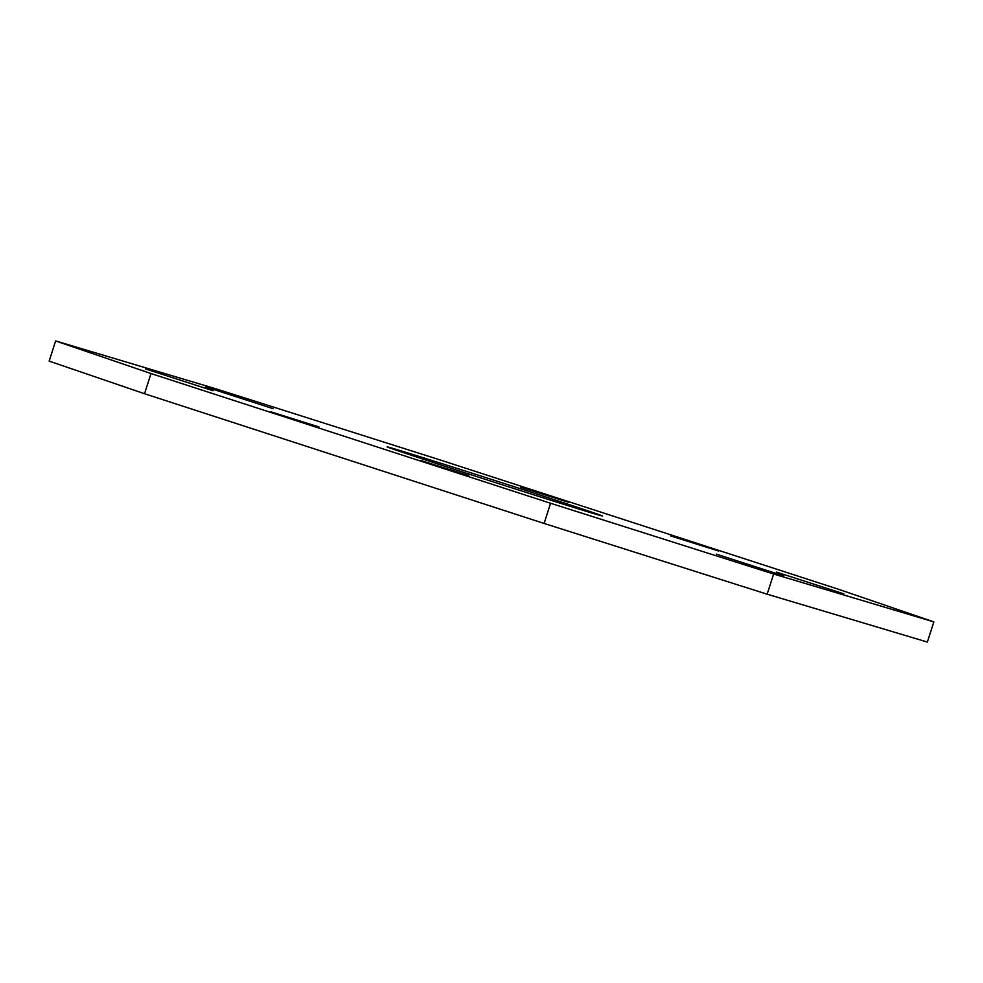 <?xml version="1.0" encoding="UTF-8"?>
<svg xmlns="http://www.w3.org/2000/svg" width="983" height="983" viewBox="0 0 983 983"><rect width="100%" height="100%" fill="white"/><g stroke="black" fill="none" stroke-linecap="round" stroke-linejoin="round"><path stroke-width="1.47" d="M55.626 340.941L49.15 361.117L144.513 393.728L544.103 523.447L767.145 594.199L927.374 642.059L933.85 621.883L773.621 574.023L550.578 503.259L151.001 373.552L55.626 340.941L215.855 388.801L438.897 459.553L838.487 589.272L933.85 621.883M468.768 475.588L420.773 460.474L468.768 475.588M716.312 554.117L783.746 575.891L716.312 554.117M318.922 426.954L270.927 411.828L318.922 426.954M213.09 390.755L145.644 368.994L213.09 390.755M776.398 572.069L843.832 593.843L776.398 572.069M670.553 535.87L718.548 550.996L670.553 535.87M534.801 493.38A113.033 0.922 -162.2 0 1 602.37 515.964A113.033 0.922 -162.2 0 1 494.461 482.284A113.033 0.922 -162.2 0 1 387.118 446.86A113.033 0.922 -162.2 0 1 534.801 493.38M273.176 408.707L205.73 386.933L273.176 408.707M520.707 487.224L568.702 502.35L520.707 487.224M151.001 373.552L144.513 393.728M550.578 503.259L544.103 523.447M773.621 574.023L767.145 594.199"/></g></svg>
